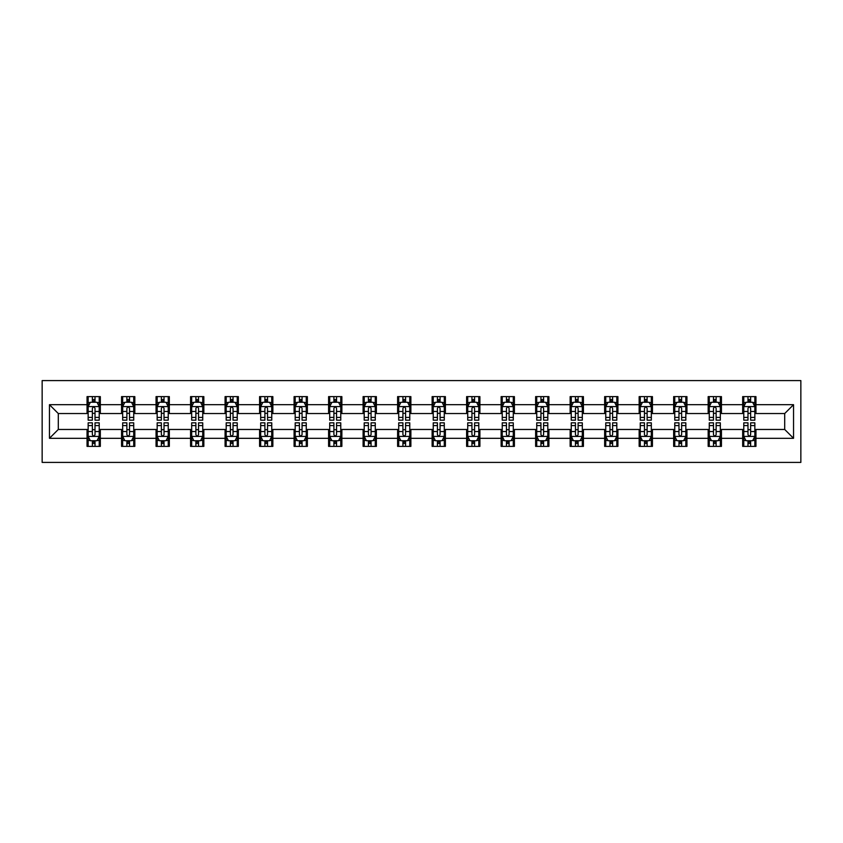<?xml version="1.0" encoding="UTF-8"?>
<svg xmlns="http://www.w3.org/2000/svg" width="843" height="843" viewBox="0 0 843 843"><rect width="100%" height="100%" fill="white"/><g stroke="black" fill="none" stroke-linecap="round" stroke-linejoin="round"><path stroke-width="1.26" d="M42.15 462.417L800.85 462.417L800.85 380.583L42.15 380.583L42.15 462.417M755.95 404.693L755.95 396.61L742.672 396.61L742.672 404.693L721.439 404.693L721.439 396.61L708.173 396.61L708.173 404.693L686.94 404.693L686.94 396.61L673.662 396.61L673.662 404.693L652.429 404.693L652.429 396.61L639.152 396.61L639.152 404.693L617.919 404.693L617.919 396.61L604.652 396.61L604.652 404.693L583.419 404.693L583.419 396.61L570.142 396.61L570.142 404.693L548.909 404.693L548.909 396.61L535.632 396.61L535.632 404.693L514.399 404.693L514.399 396.61L501.132 396.61L501.132 404.693L479.899 404.693L479.899 396.61L466.622 396.61L466.622 404.693L445.389 404.693L445.389 396.61L432.122 396.61L432.122 404.693L410.878 404.693L410.878 396.61L397.611 396.61L397.611 404.693L376.378 404.693L376.378 396.61L363.101 396.61L363.101 404.693L341.868 404.693L341.868 396.61L328.601 396.61L328.601 404.693L307.368 404.693L307.368 396.61L294.091 396.61L294.091 404.693L272.858 404.693L272.858 396.61L259.581 396.61L259.581 404.693L238.348 404.693L238.348 396.61L225.081 396.61L225.081 404.693L203.848 404.693L203.848 396.61L190.571 396.61L190.571 404.693L169.338 404.693L169.338 396.61L156.06 396.61L156.06 404.693L134.827 404.693L134.827 396.61L121.561 396.61L121.561 404.693L100.328 404.693L100.328 396.61L87.05 396.61L87.05 404.693L49.452 404.693L49.452 438.307L58.293 429.466L87.05 429.466L87.05 446.39L100.328 446.39L100.328 429.466L121.561 429.466L121.561 446.39L134.827 446.39L134.827 429.466L156.06 429.466L156.06 446.39L169.338 446.39L169.338 429.466L190.571 429.466L190.571 446.39L203.848 446.39L203.848 429.466L225.081 429.466L225.081 446.39L238.348 446.39L238.348 429.466L259.581 429.466L259.581 446.39L272.858 446.39L272.858 429.466L294.091 429.466L294.091 446.39L307.368 446.39L307.368 429.466L328.601 429.466L328.601 446.39L341.868 446.39L341.868 429.466L363.101 429.466L363.101 446.39L376.378 446.39L376.378 429.466L397.611 429.466L397.611 446.39L410.878 446.39L410.878 429.466L432.122 429.466L432.122 446.39L445.389 446.39L445.389 429.466L466.622 429.466L466.622 446.39L479.899 446.39L479.899 429.466L501.132 429.466L501.132 446.39L514.399 446.39L514.399 429.466L535.632 429.466L535.632 446.39L548.909 446.39L548.909 429.466L570.142 429.466L570.142 446.39L583.419 446.39L583.419 429.466L604.652 429.466L604.652 446.39L617.919 446.39L617.919 429.466L639.152 429.466L639.152 446.39L652.429 446.39L652.429 429.466L673.662 429.466L673.662 446.39L686.94 446.39L686.94 429.466L708.173 429.466L708.173 446.39L721.439 446.39L721.439 429.466L742.672 429.466L742.672 446.39L755.95 446.39L755.95 429.466L784.707 429.466L784.707 413.534L755.95 413.534L755.95 404.693L793.548 404.693L793.548 438.307L755.95 438.307M742.672 438.307L721.439 438.307M708.173 438.307L686.94 438.307M673.662 438.307L652.429 438.307M639.152 438.307L617.919 438.307M604.652 438.307L583.419 438.307M570.142 438.307L548.909 438.307M535.632 438.307L514.399 438.307M501.132 438.307L479.899 438.307M466.622 438.307L445.389 438.307M432.122 438.307L410.878 438.307M397.611 438.307L376.378 438.307M363.101 438.307L341.868 438.307M328.601 438.307L307.368 438.307M294.091 438.307L272.858 438.307M259.581 438.307L238.348 438.307M225.081 438.307L203.848 438.307M190.571 438.307L169.338 438.307M156.06 438.307L134.827 438.307M121.561 438.307L100.328 438.307M87.05 438.307L49.452 438.307M742.672 404.693L742.672 413.534L721.439 413.534L721.439 404.693M708.173 404.693L708.173 413.534L686.94 413.534L686.94 404.693M673.662 404.693L673.662 413.534L652.429 413.534L652.429 404.693M639.152 404.693L639.152 413.534L617.919 413.534L617.919 404.693M604.652 404.693L604.652 413.534L583.419 413.534L583.419 404.693M570.142 404.693L570.142 413.534L548.909 413.534L548.909 404.693M535.632 404.693L535.632 413.534L514.399 413.534L514.399 404.693M501.132 404.693L501.132 413.534L479.899 413.534L479.899 404.693M466.622 404.693L466.622 413.534L445.389 413.534L445.389 404.693M432.122 404.693L432.122 413.534L410.878 413.534L410.878 404.693M397.611 404.693L397.611 413.534L376.378 413.534L376.378 404.693M363.101 404.693L363.101 413.534L341.868 413.534L341.868 404.693M328.601 404.693L328.601 413.534L307.368 413.534L307.368 404.693M294.091 404.693L294.091 413.534L272.858 413.534L272.858 404.693M259.581 404.693L259.581 413.534L238.348 413.534L238.348 404.693M225.081 404.693L225.081 413.534L203.848 413.534L203.848 404.693M190.571 404.693L190.571 413.534L169.338 413.534L169.338 404.693M156.06 404.693L156.06 413.534L134.827 413.534L134.827 404.693M121.561 404.693L121.561 413.534L100.328 413.534L100.328 404.693M87.05 404.693L87.05 413.534L58.293 413.534L49.452 404.693M58.293 413.534L58.293 429.466M793.548 438.307L784.707 429.466M784.707 413.534L793.548 404.693M87.05 402.143L88.157 402.143M92.361 402.143L95.017 402.143M99.221 402.143L100.328 402.143M87.05 413.312L88.157 413.312M92.361 413.312L95.017 413.312M99.221 413.312L100.328 413.312M87.05 429.688L88.157 429.688M92.361 429.688L95.017 429.688M99.221 429.688L100.328 429.688M87.05 440.857L88.157 440.857M92.361 440.857L95.017 440.857M99.221 440.857L100.328 440.857M121.561 429.688L122.667 429.688M126.871 429.688L129.527 429.688M133.721 429.688L134.827 429.688M121.561 440.857L122.667 440.857M126.871 440.857L129.527 440.857M133.721 440.857L134.827 440.857M121.561 402.143L122.667 402.143M126.871 402.143L129.527 402.143M133.721 402.143L134.827 402.143M121.561 413.312L122.667 413.312M126.871 413.312L129.527 413.312M133.721 413.312L134.827 413.312M156.06 429.688L157.167 429.688M161.371 429.688L164.027 429.688M168.231 429.688L169.338 429.688M156.06 440.857L157.167 440.857M161.371 440.857L164.027 440.857M168.231 440.857L169.338 440.857M156.06 402.143L157.167 402.143M161.371 402.143L164.027 402.143M168.231 402.143L169.338 402.143M156.06 413.312L157.167 413.312M161.371 413.312L164.027 413.312M168.231 413.312L169.338 413.312M190.571 429.688L191.677 429.688M195.882 429.688L198.537 429.688M202.742 429.688L203.848 429.688M190.571 440.857L191.677 440.857M195.882 440.857L198.537 440.857M202.742 440.857L203.848 440.857M190.571 402.143L191.677 402.143M195.882 402.143L198.537 402.143M202.742 402.143L203.848 402.143M190.571 413.312L191.677 413.312M195.882 413.312L198.537 413.312M202.742 413.312L203.848 413.312M225.081 429.688L226.187 429.688M230.392 429.688L233.037 429.688M237.241 429.688L238.348 429.688M225.081 440.857L226.187 440.857M230.392 440.857L233.037 440.857M237.241 440.857L238.348 440.857M225.081 402.143L226.187 402.143M230.392 402.143L233.037 402.143M237.241 402.143L238.348 402.143M225.081 413.312L226.187 413.312M230.392 413.312L233.037 413.312M237.241 413.312L238.348 413.312M259.581 429.688L260.687 429.688M264.892 429.688L267.547 429.688M271.752 429.688L272.858 429.688M259.581 440.857L260.687 440.857M264.892 440.857L267.547 440.857M271.752 440.857L272.858 440.857M259.581 402.143L260.687 402.143M264.892 402.143L267.547 402.143M271.752 402.143L272.858 402.143M259.581 413.312L260.687 413.312M264.892 413.312L267.547 413.312M271.752 413.312L272.858 413.312M294.091 429.688L295.198 429.688M299.402 429.688L302.057 429.688M306.262 429.688L307.368 429.688M294.091 440.857L295.198 440.857M299.402 440.857L302.057 440.857M306.262 440.857L307.368 440.857M294.091 402.143L295.198 402.143M299.402 402.143L302.057 402.143M306.262 402.143L307.368 402.143M294.091 413.312L295.198 413.312M299.402 413.312L302.057 413.312M306.262 413.312L307.368 413.312M328.601 429.688L329.708 429.688M333.902 429.688L336.557 429.688M340.762 429.688L341.868 429.688M328.601 440.857L329.708 440.857M333.902 440.857L336.557 440.857M340.762 440.857L341.868 440.857M328.601 402.143L329.708 402.143M333.902 402.143L336.557 402.143M340.762 402.143L341.868 402.143M328.601 413.312L329.708 413.312M333.902 413.312L336.557 413.312M340.762 413.312L341.868 413.312M363.101 429.688L364.208 429.688M368.412 429.688L371.068 429.688M375.272 429.688L376.378 429.688M363.101 440.857L364.208 440.857M368.412 440.857L371.068 440.857M375.272 440.857L376.378 440.857M363.101 402.143L364.208 402.143M368.412 402.143L371.068 402.143M375.272 402.143L376.378 402.143M363.101 413.312L364.208 413.312M368.412 413.312L371.068 413.312M375.272 413.312L376.378 413.312M397.611 429.688L398.718 429.688M402.922 429.688L405.578 429.688M409.772 429.688L410.878 429.688M397.611 440.857L398.718 440.857M402.922 440.857L405.578 440.857M409.772 440.857L410.878 440.857M397.611 402.143L398.718 402.143M402.922 402.143L405.578 402.143M409.772 402.143L410.878 402.143M397.611 413.312L398.718 413.312M402.922 413.312L405.578 413.312M409.772 413.312L410.878 413.312M432.122 429.688L433.228 429.688M437.422 429.688L440.078 429.688M444.282 429.688L445.389 429.688M432.122 440.857L433.228 440.857M437.422 440.857L440.078 440.857M444.282 440.857L445.389 440.857M432.122 402.143L433.228 402.143M437.422 402.143L440.078 402.143M444.282 402.143L445.389 402.143M432.122 413.312L433.228 413.312M437.422 413.312L440.078 413.312M444.282 413.312L445.389 413.312M466.622 429.688L467.728 429.688M471.932 429.688L474.588 429.688M478.792 429.688L479.899 429.688M466.622 440.857L467.728 440.857M471.932 440.857L474.588 440.857M478.792 440.857L479.899 440.857M466.622 402.143L467.728 402.143M471.932 402.143L474.588 402.143M478.792 402.143L479.899 402.143M466.622 413.312L467.728 413.312M471.932 413.312L474.588 413.312M478.792 413.312L479.899 413.312M501.132 429.688L502.238 429.688M506.443 429.688L509.098 429.688M513.292 429.688L514.399 429.688M501.132 440.857L502.238 440.857M506.443 440.857L509.098 440.857M513.292 440.857L514.399 440.857M501.132 402.143L502.238 402.143M506.443 402.143L509.098 402.143M513.292 402.143L514.399 402.143M501.132 413.312L502.238 413.312M506.443 413.312L509.098 413.312M513.292 413.312L514.399 413.312M535.632 429.688L536.738 429.688M540.943 429.688L543.598 429.688M547.802 429.688L548.909 429.688M535.632 440.857L536.738 440.857M540.943 440.857L543.598 440.857M547.802 440.857L548.909 440.857M535.632 402.143L536.738 402.143M540.943 402.143L543.598 402.143M547.802 402.143L548.909 402.143M535.632 413.312L536.738 413.312M540.943 413.312L543.598 413.312M547.802 413.312L548.909 413.312M570.142 429.688L571.248 429.688M575.453 429.688L578.108 429.688M582.313 429.688L583.419 429.688M570.142 440.857L571.248 440.857M575.453 440.857L578.108 440.857M582.313 440.857L583.419 440.857M570.142 402.143L571.248 402.143M575.453 402.143L578.108 402.143M582.313 402.143L583.419 402.143M570.142 413.312L571.248 413.312M575.453 413.312L578.108 413.312M582.313 413.312L583.419 413.312M604.652 429.688L605.759 429.688M609.963 429.688L612.608 429.688M616.813 429.688L617.919 429.688M604.652 440.857L605.759 440.857M609.963 440.857L612.608 440.857M616.813 440.857L617.919 440.857M604.652 402.143L605.759 402.143M609.963 402.143L612.608 402.143M616.813 402.143L617.919 402.143M604.652 413.312L605.759 413.312M609.963 413.312L612.608 413.312M616.813 413.312L617.919 413.312M639.152 429.688L640.259 429.688M644.463 429.688L647.118 429.688M651.323 429.688L652.429 429.688M639.152 440.857L640.259 440.857M644.463 440.857L647.118 440.857M651.323 440.857L652.429 440.857M639.152 402.143L640.259 402.143M644.463 402.143L647.118 402.143M651.323 402.143L652.429 402.143M639.152 413.312L640.259 413.312M644.463 413.312L647.118 413.312M651.323 413.312L652.429 413.312M673.662 429.688L674.769 429.688M678.973 429.688L681.629 429.688M685.833 429.688L686.94 429.688M673.662 440.857L674.769 440.857M678.973 440.857L681.629 440.857M685.833 440.857L686.94 440.857M673.662 402.143L674.769 402.143M678.973 402.143L681.629 402.143M685.833 402.143L686.94 402.143M673.662 413.312L674.769 413.312M678.973 413.312L681.629 413.312M685.833 413.312L686.94 413.312M708.173 429.688L709.279 429.688M713.473 429.688L716.129 429.688M720.333 429.688L721.439 429.688M708.173 440.857L709.279 440.857M713.473 440.857L716.129 440.857M720.333 440.857L721.439 440.857M708.173 402.143L709.279 402.143M713.473 402.143L716.129 402.143M720.333 402.143L721.439 402.143M708.173 413.312L709.279 413.312M713.473 413.312L716.129 413.312M720.333 413.312L721.439 413.312M742.672 429.688L743.779 429.688M747.983 429.688L750.639 429.688M754.843 429.688L755.95 429.688M742.672 440.857L743.779 440.857M747.983 440.857L750.639 440.857M754.843 440.857L755.95 440.857M742.672 402.143L743.779 402.143M747.983 402.143L750.639 402.143M754.843 402.143L755.95 402.143M742.672 413.312L743.779 413.312M747.983 413.312L750.639 413.312M754.843 413.312L755.95 413.312M95.017 399.487L92.361 399.487M99.221 417.401L95.017 417.401L95.017 420.172L99.221 420.172L99.221 406.684L97.008 402.259L90.37 402.259L88.157 406.684L88.157 420.172L92.361 420.172L92.361 417.401L88.157 417.401M88.157 406.684L88.157 396.61M99.221 406.684L99.221 396.61M92.361 402.259L92.361 396.61M95.017 396.61L95.017 402.259M95.017 417.401L95.017 408.339C94.131 406.632 93.246 406.632 92.361 408.339L92.361 417.401M92.361 443.513L95.017 443.513M88.157 425.599L92.361 425.599L92.361 422.828L88.157 422.828L88.157 436.316L90.37 440.741L97.008 440.741L99.221 436.316L99.221 422.828L95.017 422.828L95.017 425.599L99.221 425.599M99.221 436.316L99.221 446.39M88.157 436.316L88.157 446.39M95.017 440.741L95.017 446.39M92.361 446.39L92.361 440.741M92.361 425.599L92.361 434.661C93.246 436.368 94.131 436.368 95.017 434.661L95.017 425.599M129.527 399.487L126.871 399.487M133.721 417.401L129.527 417.401L129.527 420.172L133.721 420.172L133.721 406.684L131.508 402.259L124.88 402.259L122.667 406.684L122.667 420.172L126.871 420.172L126.871 417.401L122.667 417.401M122.667 406.684L122.667 396.61M133.721 406.684L133.721 396.61M126.871 402.259L126.871 396.61M129.527 396.61L129.527 402.259M129.527 417.401L129.527 408.339C128.642 406.632 127.757 406.632 126.871 408.339L126.871 417.401M164.027 399.487L161.371 399.487M168.231 417.401L164.027 417.401L164.027 420.172L168.231 420.172L168.231 406.684L166.018 402.259L159.38 402.259L157.167 406.684L157.167 420.172L161.371 420.172L161.371 417.401L157.167 417.401M157.167 406.684L157.167 396.61M168.231 406.684L168.231 396.61M161.371 402.259L161.371 396.61M164.027 396.61L164.027 402.259M164.027 417.401L164.027 408.339C163.142 406.632 162.256 406.632 161.371 408.339L161.371 417.401M126.871 443.513L129.527 443.513M122.667 425.599L126.871 425.599L126.871 422.828L122.667 422.828L122.667 436.316L124.88 440.741L131.508 440.741L133.721 436.316L133.721 422.828L129.527 422.828L129.527 425.599L133.721 425.599M133.721 436.316L133.721 446.39M122.667 436.316L122.667 446.39M129.527 440.741L129.527 446.39M126.871 446.39L126.871 440.741M126.871 425.599L126.871 434.661C127.757 436.368 128.631 436.368 129.527 434.661L129.527 425.599M161.371 443.513L164.027 443.513M157.167 425.599L161.371 425.599L161.371 422.828L157.167 422.828L157.167 436.316L159.38 440.741L166.018 440.741L168.231 436.316L168.231 422.828L164.027 422.828L164.027 425.599L168.231 425.599M168.231 436.316L168.231 446.39M157.167 436.316L157.167 446.39M164.027 440.741L164.027 446.39M161.371 446.39L161.371 440.741M161.371 425.599L161.371 434.661C162.256 436.368 163.142 436.368 164.027 434.661L164.027 425.599M198.537 399.487L195.882 399.487M202.742 417.401L198.537 417.401L198.537 420.172L202.742 420.172L202.742 406.684L200.529 402.259L193.89 402.259L191.677 406.684L191.677 420.172L195.882 420.172L195.882 417.401L191.677 417.401M191.677 406.684L191.677 396.61M202.742 406.684L202.742 396.61M195.882 402.259L195.882 396.61M198.537 396.61L198.537 402.259M198.537 417.401L198.537 408.339C197.652 406.632 196.767 406.632 195.882 408.339L195.882 417.401M233.037 399.487L230.392 399.487M237.241 417.401L233.037 417.401L233.037 420.172L237.241 420.172L237.241 406.684L235.028 402.259L228.4 402.259L226.187 406.684L226.187 420.172L230.392 420.172L230.392 417.401L226.187 417.401M226.187 406.684L226.187 396.61M237.241 406.684L237.241 396.61M230.392 402.259L230.392 396.61M233.037 396.61L233.037 402.259M233.037 417.401L233.037 408.339C232.162 406.632 231.277 406.632 230.392 408.339L230.392 417.401M267.547 399.487L264.892 399.487M271.752 417.401L267.547 417.401L267.547 420.172L271.752 420.172L271.752 406.684L269.539 402.259L262.9 402.259L260.687 406.684L260.687 420.172L264.892 420.172L264.892 417.401L260.687 417.401M260.687 406.684L260.687 396.61M271.752 406.684L271.752 396.61M264.892 402.259L264.892 396.61M267.547 396.61L267.547 402.259M267.547 417.401L267.547 408.339C266.662 406.632 265.777 406.632 264.892 408.339L264.892 417.401M195.882 443.513L198.537 443.513M191.677 425.599L195.882 425.599L195.882 422.828L191.677 422.828L191.677 436.316L193.89 440.741L200.529 440.741L202.742 436.316L202.742 422.828L198.537 422.828L198.537 425.599L202.742 425.599M202.742 436.316L202.742 446.39M191.677 436.316L191.677 446.39M198.537 440.741L198.537 446.39M195.882 446.39L195.882 440.741M195.882 425.599L195.882 434.661C196.767 436.368 197.652 436.368 198.537 434.661L198.537 425.599M230.392 443.513L233.037 443.513M226.187 425.599L230.392 425.599L230.392 422.828L226.187 422.828L226.187 436.316L228.4 440.741L235.028 440.741L237.241 436.316L237.241 422.828L233.037 422.828L233.037 425.599L237.241 425.599M237.241 436.316L237.241 446.39M226.187 436.316L226.187 446.39M233.037 440.741L233.037 446.39M230.392 446.39L230.392 440.741M230.392 425.599L230.392 434.661C231.267 436.368 232.152 436.368 233.037 434.661L233.037 425.599M264.892 443.513L267.547 443.513M260.687 425.599L264.892 425.599L264.892 422.828L260.687 422.828L260.687 436.316L262.9 440.741L269.539 440.741L271.752 436.316L271.752 422.828L267.547 422.828L267.547 425.599L271.752 425.599M271.752 436.316L271.752 446.39M260.687 436.316L260.687 446.39M267.547 440.741L267.547 446.39M264.892 446.39L264.892 440.741M264.892 425.599L264.892 434.661C265.777 436.368 266.662 436.368 267.547 434.661L267.547 425.599M302.057 399.487L299.402 399.487M306.262 417.401L302.057 417.401L302.057 420.172L306.262 420.172L306.262 406.684L304.049 402.259L297.41 402.259L295.198 406.684L295.198 420.172L299.402 420.172L299.402 417.401L295.198 417.401M295.198 406.684L295.198 396.61M306.262 406.684L306.262 396.61M299.402 402.259L299.402 396.61M302.057 396.61L302.057 402.259M302.057 417.401L302.057 408.339C301.172 406.632 300.287 406.632 299.402 408.339L299.402 417.401M299.402 443.513L302.057 443.513M295.198 425.599L299.402 425.599L299.402 422.828L295.198 422.828L295.198 436.316L297.41 440.741L304.049 440.741L306.262 436.316L306.262 422.828L302.057 422.828L302.057 425.599L306.262 425.599M306.262 436.316L306.262 446.39M295.198 436.316L295.198 446.39M302.057 440.741L302.057 446.39M299.402 446.39L299.402 440.741M299.402 425.599L299.402 434.661C300.287 436.368 301.172 436.368 302.057 434.661L302.057 425.599M336.557 399.487L333.902 399.487M340.762 417.401L336.557 417.401L336.557 420.172L340.762 420.172L340.762 406.684L338.549 402.259L331.921 402.259L329.708 406.684L329.708 420.172L333.902 420.172L333.902 417.401L329.708 417.401M329.708 406.684L329.708 396.61M340.762 406.684L340.762 396.61M333.902 402.259L333.902 396.61M336.557 396.61L336.557 402.259M336.557 417.401L336.557 408.339C335.683 406.632 334.797 406.632 333.902 408.339L333.902 417.401M333.902 443.513L336.557 443.513M329.708 425.599L333.902 425.599L333.902 422.828L329.708 422.828L329.708 436.316L331.921 440.741L338.549 440.741L340.762 436.316L340.762 422.828L336.557 422.828L336.557 425.599L340.762 425.599M340.762 436.316L340.762 446.39M329.708 436.316L329.708 446.39M336.557 440.741L336.557 446.39M333.902 446.39L333.902 440.741M333.902 425.599L333.902 434.661C334.787 436.368 335.672 436.368 336.557 434.661L336.557 425.599M371.068 399.487L368.412 399.487M375.272 417.401L371.068 417.401L371.068 420.172L375.272 420.172L375.272 406.684L373.059 402.259L366.42 402.259L364.208 406.684L364.208 420.172L368.412 420.172L368.412 417.401L364.208 417.401M364.208 406.684L364.208 396.61M375.272 406.684L375.272 396.61M368.412 402.259L368.412 396.61M371.068 396.61L371.068 402.259M371.068 417.401L371.068 408.339C370.182 406.632 369.297 406.632 368.412 408.339L368.412 417.401M368.412 443.513L371.068 443.513M364.208 425.599L368.412 425.599L368.412 422.828L364.208 422.828L364.208 436.316L366.42 440.741L373.059 440.741L375.272 436.316L375.272 422.828L371.068 422.828L371.068 425.599L375.272 425.599M375.272 436.316L375.272 446.39M364.208 436.316L364.208 446.39M371.068 440.741L371.068 446.39M368.412 446.39L368.412 440.741M368.412 425.599L368.412 434.661C369.297 436.368 370.182 436.368 371.068 434.661L371.068 425.599M405.578 399.487L402.922 399.487M409.772 417.401L405.578 417.401L405.578 420.172L409.772 420.172L409.772 406.684L407.569 402.259L400.931 402.259L398.718 406.684L398.718 420.172L402.922 420.172L402.922 417.401L398.718 417.401M398.718 406.684L398.718 396.61M409.772 406.684L409.772 396.61M402.922 402.259L402.922 396.61M405.578 396.61L405.578 402.259M405.578 417.401L405.578 408.339C404.693 406.632 403.808 406.632 402.922 408.339L402.922 417.401M402.922 443.513L405.578 443.513M398.718 425.599L402.922 425.599L402.922 422.828L398.718 422.828L398.718 436.316L400.931 440.741L407.569 440.741L409.772 436.316L409.772 422.828L405.578 422.828L405.578 425.599L409.772 425.599M409.772 436.316L409.772 446.39M398.718 436.316L398.718 446.39M405.578 440.741L405.578 446.39M402.922 446.39L402.922 440.741M402.922 425.599L402.922 434.661C403.808 436.368 404.693 436.368 405.578 434.661L405.578 425.599M440.078 399.487L437.422 399.487M444.282 417.401L440.078 417.401L440.078 420.172L444.282 420.172L444.282 406.684L442.069 402.259L435.431 402.259L433.228 406.684L433.228 420.172L437.422 420.172L437.422 417.401L433.228 417.401M433.228 406.684L433.228 396.61M444.282 406.684L444.282 396.61M437.422 402.259L437.422 396.61M440.078 396.61L440.078 402.259M440.078 417.401L440.078 408.339C439.192 406.632 438.307 406.632 437.422 408.339L437.422 417.401M437.422 443.513L440.078 443.513M433.228 425.599L437.422 425.599L437.422 422.828L433.228 422.828L433.228 436.316L435.431 440.741L442.069 440.741L444.282 436.316L444.282 422.828L440.078 422.828L440.078 425.599L444.282 425.599M444.282 436.316L444.282 446.39M433.228 436.316L433.228 446.39M440.078 440.741L440.078 446.39M437.422 446.39L437.422 440.741M437.422 425.599L437.422 434.661C438.307 436.368 439.192 436.368 440.078 434.661L440.078 425.599M474.588 399.487L471.932 399.487M478.792 417.401L474.588 417.401L474.588 420.172L478.792 420.172L478.792 406.684L476.58 402.259L469.941 402.259L467.728 406.684L467.728 420.172L471.932 420.172L471.932 417.401L467.728 417.401M467.728 406.684L467.728 396.61M478.792 406.684L478.792 396.61M471.932 402.259L471.932 396.61M474.588 396.61L474.588 402.259M474.588 417.401L474.588 408.339C473.703 406.632 472.818 406.632 471.932 408.339L471.932 417.401M471.932 443.513L474.588 443.513M467.728 425.599L471.932 425.599L471.932 422.828L467.728 422.828L467.728 436.316L469.941 440.741L476.58 440.741L478.792 436.316L478.792 422.828L474.588 422.828L474.588 425.599L478.792 425.599M478.792 436.316L478.792 446.39M467.728 436.316L467.728 446.39M474.588 440.741L474.588 446.39M471.932 446.39L471.932 440.741M471.932 425.599L471.932 434.661C472.818 436.368 473.703 436.368 474.588 434.661L474.588 425.599M509.098 399.487L506.443 399.487M513.292 417.401L509.098 417.401L509.098 420.172L513.292 420.172L513.292 406.684L511.079 402.259L504.451 402.259L502.238 406.684L502.238 420.172L506.443 420.172L506.443 417.401L502.238 417.401M502.238 406.684L502.238 396.61M513.292 406.684L513.292 396.61M506.443 402.259L506.443 396.61M509.098 396.61L509.098 402.259M509.098 417.401L509.098 408.339C508.213 406.632 507.328 406.632 506.443 408.339L506.443 417.401M506.443 443.513L509.098 443.513M502.238 425.599L506.443 425.599L506.443 422.828L502.238 422.828L502.238 436.316L504.451 440.741L511.079 440.741L513.292 436.316L513.292 422.828L509.098 422.828L509.098 425.599L513.292 425.599M513.292 436.316L513.292 446.39M502.238 436.316L502.238 446.39M509.098 440.741L509.098 446.39M506.443 446.39L506.443 440.741M506.443 425.599L506.443 434.661C507.317 436.368 508.203 436.368 509.098 434.661L509.098 425.599M543.598 399.487L540.943 399.487M547.802 417.401L543.598 417.401L543.598 420.172L547.802 420.172L547.802 406.684L545.59 402.259L538.951 402.259L536.738 406.684L536.738 420.172L540.943 420.172L540.943 417.401L536.738 417.401M536.738 406.684L536.738 396.61M547.802 406.684L547.802 396.61M540.943 402.259L540.943 396.61M543.598 396.61L543.598 402.259M543.598 417.401L543.598 408.339C542.713 406.632 541.828 406.632 540.943 408.339L540.943 417.401M540.943 443.513L543.598 443.513M536.738 425.599L540.943 425.599L540.943 422.828L536.738 422.828L536.738 436.316L538.951 440.741L545.59 440.741L547.802 436.316L547.802 422.828L543.598 422.828L543.598 425.599L547.802 425.599M547.802 436.316L547.802 446.39M536.738 436.316L536.738 446.39M543.598 440.741L543.598 446.39M540.943 446.39L540.943 440.741M540.943 425.599L540.943 434.661C541.828 436.368 542.713 436.368 543.598 434.661L543.598 425.599M578.108 399.487L575.453 399.487M582.313 417.401L578.108 417.401L578.108 420.172L582.313 420.172L582.313 406.684L580.1 402.259L573.461 402.259L571.248 406.684L571.248 420.172L575.453 420.172L575.453 417.401L571.248 417.401M571.248 406.684L571.248 396.61M582.313 406.684L582.313 396.61M575.453 402.259L575.453 396.61M578.108 396.61L578.108 402.259M578.108 417.401L578.108 408.339C577.223 406.632 576.338 406.632 575.453 408.339L575.453 417.401M575.453 443.513L578.108 443.513M571.248 425.599L575.453 425.599L575.453 422.828L571.248 422.828L571.248 436.316L573.461 440.741L580.1 440.741L582.313 436.316L582.313 422.828L578.108 422.828L578.108 425.599L582.313 425.599M582.313 436.316L582.313 446.39M571.248 436.316L571.248 446.39M578.108 440.741L578.108 446.39M575.453 446.39L575.453 440.741M575.453 425.599L575.453 434.661C576.338 436.368 577.223 436.368 578.108 434.661L578.108 425.599M612.608 399.487L609.963 399.487M616.813 417.401L612.608 417.401L612.608 420.172L616.813 420.172L616.813 406.684L614.6 402.259L607.972 402.259L605.759 406.684L605.759 420.172L609.963 420.172L609.963 417.401L605.759 417.401M605.759 406.684L605.759 396.61M616.813 406.684L616.813 396.61M609.963 402.259L609.963 396.61M612.608 396.61L612.608 402.259M612.608 417.401L612.608 408.339C611.733 406.632 610.848 406.632 609.963 408.339L609.963 417.401M609.963 443.513L612.608 443.513M605.759 425.599L609.963 425.599L609.963 422.828L605.759 422.828L605.759 436.316L607.972 440.741L614.6 440.741L616.813 436.316L616.813 422.828L612.608 422.828L612.608 425.599L616.813 425.599M616.813 436.316L616.813 446.39M605.759 436.316L605.759 446.39M612.608 440.741L612.608 446.39M609.963 446.39L609.963 440.741M609.963 425.599L609.963 434.661C610.838 436.368 611.723 436.368 612.608 434.661L612.608 425.599M647.118 399.487L644.463 399.487M651.323 417.401L647.118 417.401L647.118 420.172L651.323 420.172L651.323 406.684L649.11 402.259L642.471 402.259L640.259 406.684L640.259 420.172L644.463 420.172L644.463 417.401L640.259 417.401M640.259 406.684L640.259 396.61M651.323 406.684L651.323 396.61M644.463 402.259L644.463 396.61M647.118 396.61L647.118 402.259M647.118 417.401L647.118 408.339C646.233 406.632 645.348 406.632 644.463 408.339L644.463 417.401M644.463 443.513L647.118 443.513M640.259 425.599L644.463 425.599L644.463 422.828L640.259 422.828L640.259 436.316L642.471 440.741L649.11 440.741L651.323 436.316L651.323 422.828L647.118 422.828L647.118 425.599L651.323 425.599M651.323 436.316L651.323 446.39M640.259 436.316L640.259 446.39M647.118 440.741L647.118 446.39M644.463 446.39L644.463 440.741M644.463 425.599L644.463 434.661C645.348 436.368 646.233 436.368 647.118 434.661L647.118 425.599M681.629 399.487L678.973 399.487M685.833 417.401L681.629 417.401L681.629 420.172L685.833 420.172L685.833 406.684L683.62 402.259L676.982 402.259L674.769 406.684L674.769 420.172L678.973 420.172L678.973 417.401L674.769 417.401M674.769 406.684L674.769 396.61M685.833 406.684L685.833 396.61M678.973 402.259L678.973 396.61M681.629 396.61L681.629 402.259M681.629 417.401L681.629 408.339C680.744 406.632 679.858 406.632 678.973 408.339L678.973 417.401M678.973 443.513L681.629 443.513M674.769 425.599L678.973 425.599L678.973 422.828L674.769 422.828L674.769 436.316L676.982 440.741L683.62 440.741L685.833 436.316L685.833 422.828L681.629 422.828L681.629 425.599L685.833 425.599M685.833 436.316L685.833 446.39M674.769 436.316L674.769 446.39M681.629 440.741L681.629 446.39M678.973 446.39L678.973 440.741M678.973 425.599L678.973 434.661C679.858 436.368 680.744 436.368 681.629 434.661L681.629 425.599M716.129 399.487L713.473 399.487M720.333 417.401L716.129 417.401L716.129 420.172L720.333 420.172L720.333 406.684L718.12 402.259L711.492 402.259L709.279 406.684L709.279 420.172L713.473 420.172L713.473 417.401L709.279 417.401M709.279 406.684L709.279 396.61M720.333 406.684L720.333 396.61M713.473 402.259L713.473 396.61M716.129 396.61L716.129 402.259M716.129 417.401L716.129 408.339C715.243 406.632 714.369 406.632 713.473 408.339L713.473 417.401M713.473 443.513L716.129 443.513M709.279 425.599L713.473 425.599L713.473 422.828L709.279 422.828L709.279 436.316L711.492 440.741L718.12 440.741L720.333 436.316L720.333 422.828L716.129 422.828L716.129 425.599L720.333 425.599M720.333 436.316L720.333 446.39M709.279 436.316L709.279 446.39M716.129 440.741L716.129 446.39M713.473 446.39L713.473 440.741M713.473 425.599L713.473 434.661C714.358 436.368 715.243 436.368 716.129 434.661L716.129 425.599M750.639 399.487L747.983 399.487M754.843 417.401L750.639 417.401L750.639 420.172L754.843 420.172L754.843 406.684L752.63 402.259L745.992 402.259L743.779 406.684L743.779 420.172L747.983 420.172L747.983 417.401L743.779 417.401M743.779 406.684L743.779 396.61M754.843 406.684L754.843 396.61M747.983 402.259L747.983 396.61M750.639 396.61L750.639 402.259M750.639 417.401L750.639 408.339C749.754 406.632 748.869 406.632 747.983 408.339L747.983 417.401M747.983 443.513L750.639 443.513M743.779 425.599L747.983 425.599L747.983 422.828L743.779 422.828L743.779 436.316L745.992 440.741L752.63 440.741L754.843 436.316L754.843 422.828L750.639 422.828L750.639 425.599L754.843 425.599M754.843 436.316L754.843 446.39M743.779 436.316L743.779 446.39M750.639 440.741L750.639 446.39M747.983 446.39L747.983 440.741M747.983 425.599L747.983 434.661C748.869 436.368 749.754 436.368 750.639 434.661L750.639 425.599M99.158 406.568L88.209 406.568M88.157 402.522L90.233 402.522M97.135 402.522L99.221 402.522M92.361 411.468L88.157 411.468M99.221 411.468L95.017 411.468M95.017 400.899L92.361 400.899M88.209 436.432L99.158 436.432M99.221 440.478L97.135 440.478M90.233 440.478L88.157 440.478M95.017 431.532L99.221 431.532M88.157 431.532L92.361 431.532M92.361 442.101L95.017 442.101M133.668 406.568L122.72 406.568M122.667 402.522L124.743 402.522M131.645 402.522L133.721 402.522M126.871 411.468L122.667 411.468M133.721 411.468L129.527 411.468M129.527 400.899L126.871 400.899M168.178 406.568L157.23 406.568M157.167 402.522L159.253 402.522M166.155 402.522L168.231 402.522M161.371 411.468L157.167 411.468M168.231 411.468L164.027 411.468M164.027 400.899L161.371 400.899M122.72 436.432L133.668 436.432M133.721 440.478L131.645 440.478M124.743 440.478L122.667 440.478M129.527 431.532L133.721 431.532M122.667 431.532L126.871 431.532M126.871 442.101L129.527 442.101M157.23 436.432L168.178 436.432M168.231 440.478L166.155 440.478M159.253 440.478L157.167 440.478M164.027 431.532L168.231 431.532M157.167 431.532L161.371 431.532M161.371 442.101L164.027 442.101M202.678 406.568L191.73 406.568M191.677 402.522L193.753 402.522M200.655 402.522L202.742 402.522M195.882 411.468L191.677 411.468M202.742 411.468L198.537 411.468M198.537 400.899L195.882 400.899M237.189 406.568L226.24 406.568M226.187 402.522L228.263 402.522M235.165 402.522L237.241 402.522M230.392 411.468L226.187 411.468M237.241 411.468L233.037 411.468M233.037 400.899L230.392 400.899M271.699 406.568L260.75 406.568M260.687 402.522L262.774 402.522M269.676 402.522L271.752 402.522M264.892 411.468L260.687 411.468M271.752 411.468L267.547 411.468M267.547 400.899L264.892 400.899M191.73 436.432L202.678 436.432M202.742 440.478L200.655 440.478M193.753 440.478L191.677 440.478M198.537 431.532L202.742 431.532M191.677 431.532L195.882 431.532M195.882 442.101L198.537 442.101M226.24 436.432L237.189 436.432M237.241 440.478L235.165 440.478M228.263 440.478L226.187 440.478M233.037 431.532L237.241 431.532M226.187 431.532L230.392 431.532M230.392 442.101L233.037 442.101M260.75 436.432L271.699 436.432M271.752 440.478L269.676 440.478M262.774 440.478L260.687 440.478M267.547 431.532L271.752 431.532M260.687 431.532L264.892 431.532M264.892 442.101L267.547 442.101M306.199 406.568L295.25 406.568M295.198 402.522L297.273 402.522M304.175 402.522L306.262 402.522M299.402 411.468L295.198 411.468M306.262 411.468L302.057 411.468M302.057 400.899L299.402 400.899M295.25 436.432L306.199 436.432M306.262 440.478L304.175 440.478M297.273 440.478L295.198 440.478M302.057 431.532L306.262 431.532M295.198 431.532L299.402 431.532M299.402 442.101L302.057 442.101M340.709 406.568L329.761 406.568M329.708 402.522L331.784 402.522M338.686 402.522L340.762 402.522M333.902 411.468L329.708 411.468M340.762 411.468L336.557 411.468M336.557 400.899L333.902 400.899M329.761 436.432L340.709 436.432M340.762 440.478L338.686 440.478M331.784 440.478L329.708 440.478M336.557 431.532L340.762 431.532M329.708 431.532L333.902 431.532M333.902 442.101L336.557 442.101M375.219 406.568L364.271 406.568M364.208 402.522L366.294 402.522M373.196 402.522L375.272 402.522M368.412 411.468L364.208 411.468M375.272 411.468L371.068 411.468M371.068 400.899L368.412 400.899M364.271 436.432L375.219 436.432M375.272 440.478L373.196 440.478M366.294 440.478L364.208 440.478M371.068 431.532L375.272 431.532M364.208 431.532L368.412 431.532M368.412 442.101L371.068 442.101M409.719 406.568L398.771 406.568M398.718 402.522L400.794 402.522M407.696 402.522L409.772 402.522M402.922 411.468L398.718 411.468M409.772 411.468L405.578 411.468M405.578 400.899L402.922 400.899M398.771 436.432L409.719 436.432M409.772 440.478L407.696 440.478M400.794 440.478L398.718 440.478M405.578 431.532L409.772 431.532M398.718 431.532L402.922 431.532M402.922 442.101L405.578 442.101M444.229 406.568L433.281 406.568M433.228 402.522L435.304 402.522M442.206 402.522L444.282 402.522M437.422 411.468L433.228 411.468M444.282 411.468L440.078 411.468M440.078 400.899L437.422 400.899M433.281 436.432L444.229 436.432M444.282 440.478L442.206 440.478M435.304 440.478L433.228 440.478M440.078 431.532L444.282 431.532M433.228 431.532L437.422 431.532M437.422 442.101L440.078 442.101M478.729 406.568L467.781 406.568M467.728 402.522L469.804 402.522M476.706 402.522L478.792 402.522M471.932 411.468L467.728 411.468M478.792 411.468L474.588 411.468M474.588 400.899L471.932 400.899M467.781 436.432L478.729 436.432M478.792 440.478L476.706 440.478M469.804 440.478L467.728 440.478M474.588 431.532L478.792 431.532M467.728 431.532L471.932 431.532M471.932 442.101L474.588 442.101M513.239 406.568L502.291 406.568M502.238 402.522L504.314 402.522M511.216 402.522L513.292 402.522M506.443 411.468L502.238 411.468M513.292 411.468L509.098 411.468M509.098 400.899L506.443 400.899M502.291 436.432L513.239 436.432M513.292 440.478L511.216 440.478M504.314 440.478L502.238 440.478M509.098 431.532L513.292 431.532M502.238 431.532L506.443 431.532M506.443 442.101L509.098 442.101M547.75 406.568L536.801 406.568M536.738 402.522L538.825 402.522M545.727 402.522L547.802 402.522M540.943 411.468L536.738 411.468M547.802 411.468L543.598 411.468M543.598 400.899L540.943 400.899M536.801 436.432L547.75 436.432M547.802 440.478L545.727 440.478M538.825 440.478L536.738 440.478M543.598 431.532L547.802 431.532M536.738 431.532L540.943 431.532M540.943 442.101L543.598 442.101M582.25 406.568L571.301 406.568M571.248 402.522L573.324 402.522M580.226 402.522L582.313 402.522M575.453 411.468L571.248 411.468M582.313 411.468L578.108 411.468M578.108 400.899L575.453 400.899M571.301 436.432L582.25 436.432M582.313 440.478L580.226 440.478M573.324 440.478L571.248 440.478M578.108 431.532L582.313 431.532M571.248 431.532L575.453 431.532M575.453 442.101L578.108 442.101M616.76 406.568L605.811 406.568M605.759 402.522L607.835 402.522M614.737 402.522L616.813 402.522M609.963 411.468L605.759 411.468M616.813 411.468L612.608 411.468M612.608 400.899L609.963 400.899M605.811 436.432L616.76 436.432M616.813 440.478L614.737 440.478M607.835 440.478L605.759 440.478M612.608 431.532L616.813 431.532M605.759 431.532L609.963 431.532M609.963 442.101L612.608 442.101M651.27 406.568L640.322 406.568M640.259 402.522L642.345 402.522M649.247 402.522L651.323 402.522M644.463 411.468L640.259 411.468M651.323 411.468L647.118 411.468M647.118 400.899L644.463 400.899M640.322 436.432L651.27 436.432M651.323 440.478L649.247 440.478M642.345 440.478L640.259 440.478M647.118 431.532L651.323 431.532M640.259 431.532L644.463 431.532M644.463 442.101L647.118 442.101M685.77 406.568L674.821 406.568M674.769 402.522L676.845 402.522M683.747 402.522L685.833 402.522M678.973 411.468L674.769 411.468M685.833 411.468L681.629 411.468M681.629 400.899L678.973 400.899M674.821 436.432L685.77 436.432M685.833 440.478L683.747 440.478M676.845 440.478L674.769 440.478M681.629 431.532L685.833 431.532M674.769 431.532L678.973 431.532M678.973 442.101L681.629 442.101M720.28 406.568L709.332 406.568M709.279 402.522L711.355 402.522M718.257 402.522L720.333 402.522M713.473 411.468L709.279 411.468M720.333 411.468L716.129 411.468M716.129 400.899L713.473 400.899M709.332 436.432L720.28 436.432M720.333 440.478L718.257 440.478M711.355 440.478L709.279 440.478M716.129 431.532L720.333 431.532M709.279 431.532L713.473 431.532M713.473 442.101L716.129 442.101M754.791 406.568L743.842 406.568M743.779 402.522L745.865 402.522M752.767 402.522L754.843 402.522M747.983 411.468L743.779 411.468M754.843 411.468L750.639 411.468M750.639 400.899L747.983 400.899M743.842 436.432L754.791 436.432M754.843 440.478L752.767 440.478M745.865 440.478L743.779 440.478M750.639 431.532L754.843 431.532M743.779 431.532L747.983 431.532M747.983 442.101L750.639 442.101"/></g></svg>
